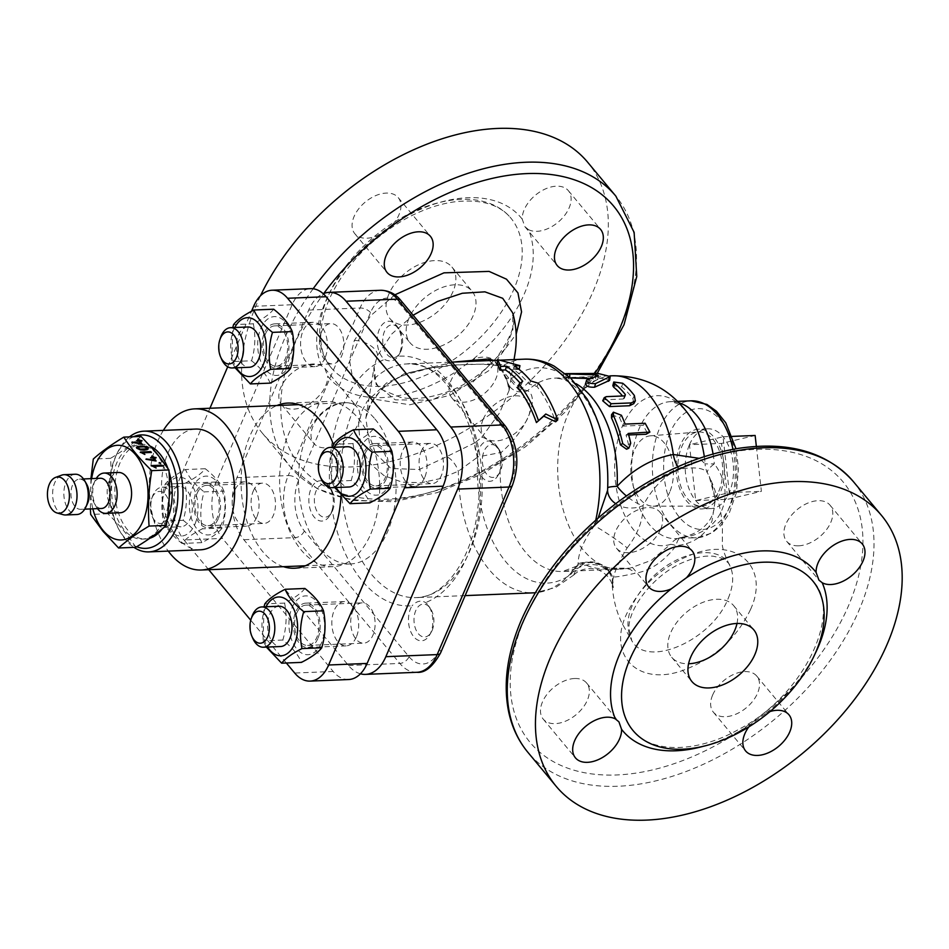 <?xml version="1.0" encoding="UTF-8"?>
<svg xmlns="http://www.w3.org/2000/svg" width="949" height="949" viewBox="0 0 949 949"><rect width="100%" height="100%" fill="white"/><g stroke="black" fill="none" stroke-linecap="round" stroke-linejoin="round"><path stroke-width="0.71" stroke-dasharray="4.75 3.56" d="M218.199 518.842A22.171 13.405 87.7 0 1 208.033 527.703A22.171 13.405 87.7 0 1 193.738 506.09A22.171 13.405 87.7 0 1 206.23 483.385A22.171 13.405 87.7 0 1 218.792 495.39A22.171 13.405 87.7 0 1 218.199 518.842M197.072 493.444A20.154 12.183 87.7 0 1 206.313 485.402A20.154 12.183 87.7 0 1 219.314 505.046A20.154 12.183 87.7 0 1 207.95 525.687A20.154 12.183 87.7 0 1 196.526 514.773A20.154 12.183 87.7 0 1 197.072 493.444M194.877 524.299A29.431 17.794 -92.3 0 0 181.567 477.43A29.431 17.794 -92.3 0 0 164.106 518.178A29.431 17.794 -92.3 0 0 194.877 524.299M170.12 494.536A20.154 12.183 -92.3 0 0 169.574 515.865A20.154 12.183 -92.3 0 0 180.998 526.778A20.154 12.183 -92.3 0 0 190.239 518.735A20.154 12.183 -92.3 0 0 190.785 497.406A20.154 12.183 -92.3 0 0 179.361 486.493A20.154 12.183 -92.3 0 0 170.12 494.536M223.893 491.084C220.785 483.504 214.581 476.054 205.292 468.735C201.603 473.48 194.818 478.343 184.948 483.338C187.451 495.532 186.87 507.845 183.193 520.289C192.481 527.62 198.685 535.07 201.793 542.638C211.663 537.644 218.448 532.78 222.137 528.035C225.815 515.592 226.396 503.267 223.893 491.084L204.118 491.879C200.441 504.322 199.859 516.647 202.362 528.842C192.493 533.836 185.707 538.7 182.018 543.445C172.73 536.126 166.526 528.676 163.418 521.096C160.915 508.901 161.496 496.588 165.173 484.144C168.875 479.399 175.648 474.524 185.518 469.53C188.626 477.11 194.83 484.559 204.118 491.879M221.829 523.196A29.431 17.794 87.7 0 1 191.057 517.086A29.431 17.794 87.7 0 1 208.519 476.339A29.431 17.794 87.7 0 1 221.829 523.196M222.137 528.035L202.362 528.842M201.793 542.638L182.018 543.445M183.193 520.289L163.418 521.096M205.292 468.735L185.518 469.53M184.948 483.338L165.173 484.144M173.05 519.423A20.154 12.183 -92.3 0 0 173.596 498.106A20.154 12.183 -92.3 0 0 162.172 487.193A20.154 12.183 -92.3 0 0 152.303 496.873A20.154 12.183 -92.3 0 0 153.18 518.629A20.154 12.183 -92.3 0 0 163.809 527.478A20.154 12.183 -92.3 0 0 173.05 519.423M317.832 638.594A22.171 13.405 87.7 0 1 307.654 647.443A22.171 13.405 87.7 0 1 293.36 625.83A22.171 13.405 87.7 0 1 305.863 603.125A22.171 13.405 87.7 0 1 318.425 615.142A22.171 13.405 87.7 0 1 317.832 638.594M296.693 613.184A20.154 12.183 87.7 0 1 305.946 605.142A20.154 12.183 87.7 0 1 318.935 624.798A20.154 12.183 87.7 0 1 307.571 645.427A20.154 12.183 87.7 0 1 296.159 634.513A20.154 12.183 87.7 0 1 296.693 613.184M266.028 606.767A29.431 17.794 -92.3 0 0 267.665 647.052M278.982 606.233A20.154 12.183 -92.3 0 0 269.741 614.288A20.154 12.183 -92.3 0 0 269.196 635.605A20.154 12.183 -92.3 0 0 280.619 646.518M321.45 642.947A29.431 17.794 87.7 0 1 290.679 636.826A29.431 17.794 87.7 0 1 308.14 596.079A29.431 17.794 87.7 0 1 321.45 642.947M304.926 588.475C301.224 593.22 294.451 598.084 284.581 603.089C287.084 615.272 286.491 627.597 282.826 640.041C292.114 647.36 298.306 654.81 301.414 662.39M266.384 647.099L263.051 640.848L264.024 606.85M282.826 640.041L263.051 640.848M284.581 603.089L264.807 603.884M251.924 616.613A20.154 12.183 -92.3 0 0 252.802 638.38M386.196 479.079A22.171 13.405 87.7 0 1 376.029 487.928A22.171 13.405 87.7 0 1 361.735 466.315A22.171 13.405 87.7 0 1 374.226 443.61A22.171 13.405 87.7 0 1 386.789 455.615A22.171 13.405 87.7 0 1 386.196 479.079M365.068 453.669A20.154 12.183 87.7 0 1 374.309 445.627A20.154 12.183 87.7 0 1 387.311 465.271A20.154 12.183 87.7 0 1 375.946 485.912A20.154 12.183 87.7 0 1 364.523 474.998A20.154 12.183 87.7 0 1 365.068 453.669M334.404 447.252A29.431 17.794 -92.3 0 0 336.041 487.537M347.358 446.718A20.154 12.183 -92.3 0 0 338.105 454.761A20.154 12.183 -92.3 0 0 337.571 476.09A20.154 12.183 -92.3 0 0 348.995 487.003M389.825 483.432A29.431 17.794 87.7 0 1 359.054 477.311A29.431 17.794 87.7 0 1 376.516 436.564A29.431 17.794 87.7 0 1 389.825 483.432M373.289 428.96C369.6 433.705 362.815 438.568 352.945 443.563C355.448 455.757 354.867 468.082 351.189 480.526C360.478 487.845 366.682 495.295 369.79 502.875M334.76 487.584L331.415 481.321L332.399 447.323M351.189 480.526L331.415 481.321M352.945 443.563L333.17 444.369M320.288 457.098A20.154 12.183 -92.3 0 0 321.177 478.854M332.53 510.657A16.441 9.941 -92.3 0 0 331.379 489.696A16.441 9.941 -92.3 0 0 330.643 488.533A16.441 9.941 -92.3 0 0 316.764 489.577A16.441 9.941 -92.3 0 0 317.69 512.567A16.441 9.941 -92.3 0 0 331.616 512.484A16.441 9.941 -92.3 0 0 332.53 510.657M332.209 509.827C334.273 501.475 333.431 493.966 329.694 487.323A20.154 12.183 -92.3 0 0 328.793 485.9A20.154 12.183 -92.3 0 0 311.77 487.181A20.154 12.183 -92.3 0 0 312.921 515.366A20.154 12.183 -92.3 0 0 329.979 515.26A20.154 12.183 -92.3 0 0 332.209 509.827A124.983 75.564 87.7 0 0 412.056 605.794A20.154 12.183 -92.3 0 0 412.186 634.537A20.154 12.183 -92.3 0 0 429.6 635.011A20.154 12.183 -92.3 0 0 428.414 605.64A20.154 12.183 -92.3 0 0 425.603 602.591C421.154 599.898 416.635 600.966 412.056 605.794M253.229 491.167A20.154 12.183 87.7 0 1 262.47 483.124A20.154 12.183 87.7 0 1 275.471 502.768A20.154 12.183 87.7 0 1 264.107 523.409A20.154 12.183 87.7 0 1 252.683 512.484A20.154 12.183 87.7 0 1 253.229 491.167M168.044 517.075A16.038 9.704 87.7 0 1 152.231 516.446A16.038 9.704 87.7 0 1 151.52 499.127A16.038 9.704 87.7 0 1 165.126 494.18A16.038 9.704 87.7 0 1 168.044 517.075M477.869 452.246C477.133 460.538 477.976 468.035 480.396 474.749A20.154 12.183 -92.3 0 0 497.976 475.485A20.154 12.183 -92.3 0 0 496.778 446.125A20.154 12.183 -92.3 0 0 477.869 452.246A124.983 75.564 87.7 0 0 398.022 356.266C394.772 361.047 390.264 362.115 384.487 359.469A20.154 12.183 87.7 0 1 379.019 330.133A20.154 12.183 87.7 0 1 397.156 326.385A20.154 12.183 87.7 0 1 398.355 355.745A20.154 12.183 87.7 0 1 398.022 356.266M432.163 630.397A16.441 9.941 -92.3 0 0 430.265 608.273A16.441 9.941 -92.3 0 0 416.919 608.404A16.441 9.941 -92.3 0 0 417.026 631.856A16.441 9.941 -92.3 0 0 431.237 632.236A16.441 9.941 -92.3 0 0 432.163 630.397M352.85 610.907A20.154 12.183 87.7 0 1 362.091 602.864A20.154 12.183 87.7 0 1 375.092 622.508A20.154 12.183 87.7 0 1 363.728 643.149A20.154 12.183 87.7 0 1 352.304 632.236A20.154 12.183 87.7 0 1 352.85 610.907M421.214 451.392A20.154 12.183 87.7 0 1 430.466 443.349A20.154 12.183 87.7 0 1 443.456 462.993A20.154 12.183 87.7 0 1 432.103 483.634A20.154 12.183 87.7 0 1 420.68 472.721A20.154 12.183 87.7 0 1 421.214 451.392M483.207 453.752A16.441 9.941 -92.3 0 0 486.837 474.346A16.441 9.941 -92.3 0 0 499.601 472.709A16.441 9.941 -92.3 0 0 500.526 470.882A16.441 9.941 -92.3 0 0 498.628 448.758A16.441 9.941 -92.3 0 0 483.207 453.752M286.337 662.995L250.738 620.219M208.709 569.697L183.987 539.981L222.493 538.415A40.321 24.377 87.7 0 1 216.17 481.997L292.138 304.748A40.321 24.377 87.7 0 1 310.631 288.65M216.17 481.997L177.665 483.563L209.943 408.248M227.724 366.777L251.509 311.272M177.665 483.563A40.321 24.377 -92.3 0 0 183.987 539.981M283.443 566.672A82.658 49.977 87.7 0 1 241.2 487.679A82.658 49.977 87.7 0 1 276.906 405.531M333.313 444.203A82.658 49.977 87.7 0 1 341.023 495.508M290.192 363.681A29.431 17.794 87.7 0 1 259.421 357.571A29.431 17.794 87.7 0 1 276.883 316.824A29.431 17.794 87.7 0 1 290.192 363.681M348.639 679.531A40.321 24.377 87.7 0 1 333.194 671.477L222.493 538.415M370.893 533.682A82.658 49.977 -92.3 0 0 373.111 446.255A82.658 49.977 -92.3 0 0 326.29 401.51A82.658 49.977 -92.3 0 0 279.706 486.113A82.658 49.977 -92.3 0 0 332.992 566.672A82.658 49.977 -92.3 0 0 370.893 533.682M325.08 357.761A22.171 13.405 87.7 0 1 314.902 366.622A22.171 13.405 87.7 0 1 300.608 345.009A22.171 13.405 87.7 0 1 313.111 322.304A22.171 13.405 87.7 0 1 325.673 334.309A22.171 13.405 87.7 0 1 325.08 357.761M286.574 359.327A22.171 13.405 87.7 0 1 276.396 368.176A22.171 13.405 87.7 0 1 262.102 346.563A22.171 13.405 87.7 0 1 274.605 323.87A22.171 13.405 87.7 0 1 287.167 335.875A22.171 13.405 87.7 0 1 286.574 359.327M256.704 517.288A22.171 13.405 87.7 0 1 246.538 526.137A22.171 13.405 87.7 0 1 232.244 504.524A22.171 13.405 87.7 0 1 244.735 481.819A22.171 13.405 87.7 0 1 257.298 493.824A22.171 13.405 87.7 0 1 256.704 517.288M356.338 637.028A22.171 13.405 87.7 0 1 346.16 645.878A22.171 13.405 87.7 0 1 331.865 624.264A22.171 13.405 87.7 0 1 344.368 601.571A22.171 13.405 87.7 0 1 356.931 613.576A22.171 13.405 87.7 0 1 356.338 637.028M424.701 477.513A22.171 13.405 87.7 0 1 414.535 486.363A22.171 13.405 87.7 0 1 400.241 464.749A22.171 13.405 87.7 0 1 412.732 442.044A22.171 13.405 87.7 0 1 425.294 454.061A22.171 13.405 87.7 0 1 424.701 477.513M91.638 478.616A47.379 28.648 -92.3 0 0 92.872 508.83M90.926 478.652L90.38 508.937M156.466 453.907A47.379 28.648 -92.3 0 0 138.317 444.44A47.379 28.648 -92.3 0 0 111.614 492.934A47.379 28.648 -92.3 0 0 142.16 539.115A47.379 28.648 -92.3 0 0 167.902 506.208A47.379 28.648 -92.3 0 0 156.466 453.907M135.79 547.288C128.649 536.019 119.349 524.844 107.901 513.765C110.926 495.2 111.804 476.718 110.535 458.331C122.86 450.941 133.038 443.634 141.057 436.421M167.843 468.26A47.379 28.648 87.7 0 1 169.052 471.878M167.048 520.36A47.379 28.648 87.7 0 1 162.125 528.949M149.871 538.225A47.379 28.648 87.7 0 1 145.446 538.985A47.379 28.648 87.7 0 1 114.9 492.804A47.379 28.648 87.7 0 1 141.603 444.31A47.379 28.648 87.7 0 1 150.654 446.327M110.535 458.331L93.299 459.031M107.901 513.765L90.665 514.465M120.191 512.768A20.154 12.183 87.7 0 1 108.779 501.855A20.154 12.183 87.7 0 1 109.313 480.526A20.154 12.183 87.7 0 1 118.566 472.483M153.797 466.517L162.564 466.006M155.6 468.071L152.113 466.35M159.871 463.646L159.052 463.076M155.861 461.167L146.727 459.636M146.656 459.802L145.921 459.245M154.64 460.218L153.109 458.13M153.038 458.296L151.425 458.201M151.354 458.367L150.511 457.798M152.338 457.442L151.686 456.422M154.165 458.248L155.921 458.023M142.516 452.97L151.294 452.459M144.331 454.524L140.843 452.803M147.914 447.94L147.297 449.601M147.225 449.767L144.129 450.123M144.058 450.277L140.333 449.885M140.262 450.051L136.751 448.225M137.368 446.564L136.68 448.391L136.431 447.145M146.941 448.403L144.058 447.015L141.235 446.896L138.791 447.228L137.807 448.343M141.769 444.239L132.635 442.709M132.563 442.863L131.828 442.317M140.547 443.278L139.029 441.202M138.957 441.356L137.344 441.261M137.273 441.427L136.431 440.87M138.246 440.514L137.593 439.482M140.072 441.309L141.828 441.083M133.489 436.73A56.762 34.318 -92.3 0 0 115.992 455.769A56.762 34.318 -92.3 0 0 118.993 529.625A56.762 34.318 -92.3 0 0 124.082 537.015A56.762 34.318 -92.3 0 0 136.703 546.731M129.467 436.884A60.416 36.525 -92.3 0 0 117.13 453.349A60.416 36.525 -92.3 0 0 120.321 531.95A60.416 36.525 -92.3 0 0 125.731 539.815A60.416 36.525 -92.3 0 0 133.951 547.359M200.524 549.803A60.416 36.525 87.7 0 1 161.579 490.918A60.416 36.525 87.7 0 1 195.624 429.067M374.914 418.924A80.641 48.755 87.7 0 1 387.536 531.76A80.641 48.755 87.7 0 1 350.549 563.943A80.641 48.755 87.7 0 1 298.567 485.354A80.641 48.755 87.7 0 1 344.012 402.803A80.641 48.755 87.7 0 1 374.914 418.924M163.358 430.372A80.641 48.755 -92.3 0 0 168.258 551.108M97.498 508.64A20.154 12.183 87.7 0 1 96.229 506.695A20.154 12.183 87.7 0 1 95.161 480.467A20.154 12.183 87.7 0 1 96.276 478.426M63.322 514.714A20.154 12.183 87.7 0 1 52.646 495.331A20.154 12.183 87.7 0 1 61.709 475.152M75.244 474.239A20.154 12.183 -92.3 0 0 63.88 494.88A20.154 12.183 -92.3 0 0 76.881 514.524M87.403 503.777A15.125 9.146 87.7 0 1 80.689 509.328A15.125 9.146 87.7 0 1 70.938 494.595A15.125 9.146 87.7 0 1 79.455 479.115A15.125 9.146 87.7 0 1 85.244 482.139A15.125 9.146 87.7 0 1 86.608 484.109M101.543 508.474A15.125 9.146 87.7 0 1 94.39 503.492A15.125 9.146 87.7 0 1 93.595 483.824A15.125 9.146 87.7 0 1 100.309 478.26M400.905 351.13A16.441 9.941 -92.3 0 0 399.007 329.018A16.441 9.941 -92.3 0 0 384.215 332.067A16.441 9.941 -92.3 0 0 388.675 356.017A16.441 9.941 -92.3 0 0 399.98 352.969A16.441 9.941 -92.3 0 0 400.905 351.13M321.592 331.652A20.154 12.183 -92.3 0 0 321.059 352.969A20.154 12.183 -92.3 0 0 332.47 363.882A20.154 12.183 -92.3 0 0 343.835 343.253A20.154 12.183 -92.3 0 0 330.845 323.597A20.154 12.183 -92.3 0 0 321.592 331.652M265.435 333.929A20.154 12.183 87.7 0 1 274.688 325.887A20.154 12.183 87.7 0 1 287.677 345.531A20.154 12.183 87.7 0 1 276.325 366.172A20.154 12.183 87.7 0 1 264.901 355.246A20.154 12.183 87.7 0 1 265.435 333.929M220.666 337.346A20.154 12.183 -92.3 0 0 221.556 359.113M247.736 326.978A20.154 12.183 -92.3 0 0 238.484 335.021A20.154 12.183 -92.3 0 0 237.95 356.349A20.154 12.183 -92.3 0 0 249.362 367.263M273.668 309.208C269.979 313.953 263.193 318.828 253.324 323.823L233.549 324.629M253.324 323.823C255.827 336.017 255.245 348.33 251.568 360.774L231.793 361.581L232.766 327.583M251.568 360.774C260.856 368.105 267.049 375.555 270.157 383.123M235.127 367.832L231.793 361.581M234.771 327.5A29.431 17.794 -92.3 0 0 236.408 367.785M360.442 673.802A44.354 26.809 87.7 0 1 348.508 665.522L243.846 539.72A44.354 26.809 87.7 0 1 236.906 477.655L308.722 310.074A44.354 26.809 87.7 0 1 323.206 293.704M612.33 375.78A96.762 58.506 -92.3 0 0 557.798 474.832A96.762 58.506 -92.3 0 0 620.183 569.151L562.638 571.476L576.138 566.363A24.188 17.912 -125.6 0 1 583.92 563.789A24.188 22.966 142.3 0 1 609.353 571.227A24.188 24.188 0 0 0 576.138 566.363A24.188 17.912 -125.6 0 0 570.646 574.56A107.759 65.149 87.7 0 1 504.239 559.827A107.759 65.149 87.7 0 1 477.881 456.932L458.331 471.238L440.206 478.604L421.392 482.685L402.174 482.187L384.001 475.615L369.469 462.982L360.584 446.303L358.473 424.618L362.281 410.229L367.239 401.225L386.599 382.969L407.951 373.194L430.217 367.797L452.388 365.045L488.51 363.989L503.789 365.199C507.371 366.539 509.91 371.059 511.404 378.734C517.051 386.029 522.472 390.015 527.644 390.703C540.325 397.761 526.066 431.071 501.191 452.412L477.881 456.932A16.133 5.789 65.3 0 1 475.034 442.709L481.772 437.24A16.133 4.674 42.7 0 1 501.191 452.412A96.762 58.506 -92.3 0 0 562.638 571.476A96.762 58.506 -92.3 0 0 583.92 563.789C590.563 568.487 604.027 570.135 624.335 568.736A24.188 15.457 87.9 0 1 625.45 568.629A24.188 15.457 87.9 0 1 625.474 568.617A24.188 15.457 87.9 0 1 635.059 573.267C621.915 576.28 614.394 577.455 612.485 576.802C613.588 589.068 613.564 590.907 612.413 582.33C613.576 573.576 618.487 562.128 627.147 547.964A24.188 1.59 33.4 0 0 594.43 525.675C583.576 540.598 578.143 553.267 578.131 563.694L573.765 575.011L570.646 574.56A24.188 21.329 -13.2 0 1 593.006 564.584A24.188 21.329 -13.2 0 1 612.485 576.802A24.188 22.966 142.3 0 0 609.365 571.251A24.188 22.966 142.3 0 1 609.365 571.251L605.45 568.178L630.041 568.178L651.405 560.313L670.552 544.346A75.054 45.374 87.7 0 1 615.972 449.482A75.054 45.374 87.7 0 1 690.065 416.492C688.962 414.499 683.612 407.133 676.945 403.384L670.433 401.664A68.542 41.436 -92.3 0 0 638.985 429.019A68.542 41.436 -92.3 0 0 637.159 501.523A68.542 41.436 -92.3 0 0 675.985 538.641A68.542 41.436 -92.3 0 0 682.782 537.419C721.228 532.875 737.61 494.654 714.324 463.824A24.188 5.872 -27.9 0 0 707.385 472.732L709.211 476.445L715.368 499.554L711.964 521.179C705.083 535.639 693.126 543.824 676.103 545.722A24.188 7.438 -139.1 0 0 670.552 544.346A24.188 19.004 72.2 0 1 678.772 538.13L696.613 537.798A68.542 41.436 87.7 0 1 657.787 500.681A68.542 41.436 87.7 0 1 659.626 428.189A68.542 41.436 87.7 0 1 691.062 400.834M628.653 434.962L626.032 435.069A96.762 58.506 87.7 0 1 628.452 444.488L626.554 449.221M611.524 414.725L619.531 417.631A96.762 58.506 87.7 0 1 623.054 426.089L643.102 425.271L647.764 433.669M602.722 400.786L604.821 399.754L623.279 399.007L623.896 397.678A96.762 58.506 -92.3 0 0 622.52 395.982M624.75 395.899L623.279 399.007L624.703 395.899M612.817 385.721L621.702 386.86A96.762 58.506 87.7 0 1 632.9 398.616L633.778 403.657M585.331 384.357L598.048 379.446L598.499 375.519M598.297 375.674L597.834 379.588L590.302 378.532M570.527 377.999L569.697 377.999C562.674 377.88 562.033 377.738 567.763 377.583L597.751 377.405L609.638 380.347M565.533 373.645L563.576 373.74L563.682 377.773L567.763 377.583L567.621 373.562M627.147 547.964C638.013 533.872 643.303 519.755 642.995 505.603A24.188 8.6 40.3 0 1 626.399 495.947M615.747 503.694A24.188 18.826 -3.3 0 0 642.995 505.603C653.268 486.766 665.51 474.595 679.698 469.114A24.188 14.745 84.5 0 1 677.918 466.73M607.716 487.786A24.188 2.764 2.7 0 0 607.562 488.071A24.188 24.188 0 0 0 607.574 490.586A24.188 18.826 -3.3 0 1 607.574 490.538A24.188 18.826 -3.3 0 1 607.633 488.284L607.585 490.538M598.107 518.059L594.43 525.675A116.929 70.689 -92.3 0 0 595.758 520.135M573.765 575.011C579.068 569.922 585.913 567.882 594.299 568.878C597.502 569.032 601.607 571.144 606.613 575.224C613.208 582.816 612.295 586.79 612.271 585.557L612.413 582.33A24.188 19.585 -174.4 0 0 578.131 563.694A116.929 70.689 -92.3 0 1 535.272 592.745M327.891 296.598A116.929 73.085 140.2 0 0 331.071 367.595A116.929 73.085 140.2 0 0 467.691 349.007A116.929 73.085 140.2 0 0 510.835 218.045A116.929 73.085 140.2 0 0 417.252 210.002A116.929 73.085 140.2 0 0 327.891 296.598M388.865 294.119A40.321 25.208 140.2 0 0 389.956 318.603A40.321 25.208 140.2 0 0 437.062 312.197A40.321 25.208 140.2 0 0 451.938 267.037A40.321 25.208 140.2 0 0 419.672 264.261A40.321 25.208 140.2 0 0 388.865 294.119M575.996 383.681A96.762 58.506 -92.3 0 0 554.785 378.117C565.628 378.829 567.549 381.439 573.576 385.591C582.223 392.471 589.898 403.788 596.577 419.541C604.869 440.3 608.534 463.148 607.562 488.071A24.188 2.764 2.7 0 0 607.633 488.284A107.759 65.149 87.7 0 0 578.048 387.619A107.759 65.149 87.7 0 0 511.404 378.734A16.133 6.619 159.9 0 1 504.477 375.958A16.133 6.619 159.9 0 1 504.382 374.262L493.777 360.418M481.772 437.24L499.589 412.898L509.103 390.395L506.742 378.983A16.133 14.887 -33.1 0 0 508.854 385.33A16.133 14.887 -33.1 0 0 508.984 385.531A16.133 14.887 -33.1 0 0 527.644 390.703A96.762 58.506 -92.3 0 1 554.785 378.117L609.958 375.875M506.742 378.983L504.382 374.262M524.394 359.173A116.929 70.689 -92.3 0 0 503.789 365.199A16.133 13.666 99.8 0 1 497.537 365.816A16.133 13.666 99.8 0 1 489.518 360.584M475.034 442.709L446.647 456.647A16.133 8.707 61.1 0 1 458.331 471.238A116.929 70.689 -92.3 0 0 533.872 592.828M453.847 362.032L403.989 373.882L382.91 387.121L369.327 405.958M369.327 405.97L365.828 418.094L370.074 448.118L390.929 468.45L419.197 469.541L446.671 456.659M748.844 726.863A28.221 17.64 -39.8 0 1 751.122 724.051L766.436 712.865A28.221 17.64 -39.8 0 1 770.007 711.548M660.634 529.245A28.221 17.64 140.2 0 0 659.863 512.104A28.221 17.64 140.2 0 0 626.886 516.588A28.221 17.64 140.2 0 0 616.47 548.202A28.221 17.64 140.2 0 0 639.021 550.159A28.221 17.64 140.2 0 0 660.634 529.245M574.584 678.511A28.221 17.64 140.2 0 0 547.004 694.348A28.221 17.64 140.2 0 0 543.219 719.117A28.221 17.64 140.2 0 0 571.144 718.274A28.221 17.64 140.2 0 0 589.353 690.599A28.221 17.64 140.2 0 0 586.612 683.019A28.221 17.64 140.2 0 0 574.584 678.511M712.628 695.071A28.221 17.64 140.2 0 0 713.399 712.213A28.221 17.64 140.2 0 0 746.377 707.717A28.221 17.64 140.2 0 0 756.78 676.115A28.221 17.64 140.2 0 0 734.229 674.158A28.221 17.64 140.2 0 0 712.628 695.071M798.678 545.805A28.221 17.64 140.2 0 0 826.259 529.969A28.221 17.64 140.2 0 0 830.043 505.2A28.221 17.64 140.2 0 0 802.119 506.042A28.221 17.64 140.2 0 0 783.898 533.706A28.221 17.64 140.2 0 0 786.65 541.298A28.221 17.64 140.2 0 0 798.678 545.805M737.005 623.469A40.321 25.208 140.2 0 0 733.731 605.723A40.321 25.208 140.2 0 0 701.453 602.959A40.321 25.208 140.2 0 0 670.646 632.817A40.321 25.208 140.2 0 0 671.738 657.301A40.321 25.208 140.2 0 0 688.583 663.754M260.441 295.839A211.674 132.314 140.2 0 0 256.515 304.499A211.674 132.314 140.2 0 0 262.256 433.041A211.674 132.314 140.2 0 0 509.601 399.375A211.674 132.314 140.2 0 0 587.692 162.279M457.252 370.845A28.221 17.64 140.2 0 0 451.736 397.714A28.221 17.64 140.2 0 0 484.714 393.218A28.221 17.64 140.2 0 0 495.129 361.616A28.221 17.64 140.2 0 0 472.578 359.659L457.252 370.845A124.983 78.126 -39.8 0 1 327.702 376.101L324.855 368.39L321.592 365.78A28.221 17.64 140.2 0 0 289.421 375.294A28.221 17.64 140.2 0 0 281.568 404.618A28.221 17.64 140.2 0 0 309.481 403.776A28.221 17.64 140.2 0 0 327.702 376.101M528.344 229.539A28.221 17.64 140.2 0 0 560.515 220.026A28.221 17.64 140.2 0 0 568.38 190.702A28.221 17.64 140.2 0 0 540.467 191.544A28.221 17.64 140.2 0 0 522.247 219.207L524.88 226.669L528.344 229.539A124.983 78.126 -39.8 0 1 472.578 359.659M392.684 224.474A28.221 17.64 140.2 0 0 398.212 197.606A28.221 17.64 140.2 0 0 365.235 202.09A28.221 17.64 140.2 0 0 354.819 233.703A28.221 17.64 140.2 0 0 377.37 235.66L392.684 224.474A124.983 78.126 -39.8 0 1 522.247 219.207M345.128 402.72A28.221 17.64 -39.8 0 1 357.156 407.228A28.221 17.64 -39.8 0 1 359.908 414.808A28.221 17.64 -39.8 0 1 341.687 442.483A28.221 17.64 -39.8 0 1 313.763 443.325A28.221 17.64 -39.8 0 1 317.547 418.556A28.221 17.64 -39.8 0 1 345.128 402.72M483.171 419.28A28.221 17.64 -39.8 0 1 504.785 398.366A28.221 17.64 -39.8 0 1 527.336 400.324A28.221 17.64 -39.8 0 1 516.92 431.925A28.221 17.64 -39.8 0 1 483.943 436.421A28.221 17.64 -39.8 0 1 483.171 419.28M408.983 318.318A40.321 25.208 140.2 0 0 410.087 342.803A40.321 25.208 140.2 0 0 457.193 336.385A40.321 25.208 140.2 0 0 472.068 291.224A40.321 25.208 140.2 0 0 439.802 288.449A40.321 25.208 140.2 0 0 408.983 318.318M728.203 598.38C733.672 585.189 734.135 574.145 729.615 565.236L729.567 565.153C719.757 544.631 680.753 550.183 653.825 575.913C629.97 600.136 622.627 621.714 631.785 640.634L631.82 640.694C646.957 668.855 712.177 640.267 728.203 598.38M374.108 366.753C373.087 378.177 375.923 385.911 382.613 389.98L400.276 397.287C413.254 399.932 428.545 398.283 446.137 392.352C465.556 385.472 482.567 373.657 497.181 356.931C511.535 336.575 516.695 321.877 512.638 312.814L512.934 329.659L505.509 348.544L472.555 382.376L431.119 400.193L395.258 399.849L376.148 384.464L374.108 366.753L377.441 355.626L391.854 333.906L413.147 315.234M729.567 565.153C724.004 553.753 721.596 545.936 722.343 541.725L722.438 526.541C721.157 509.055 716.756 492.353 709.211 476.445C717.23 496.754 716.554 512.424 707.183 523.445C701.311 530.479 692.711 535.141 681.382 537.442A24.188 24.188 0 0 0 678.772 538.13A24.188 19.004 72.2 0 1 682.782 537.419A24.188 9.644 -101.4 0 0 681.382 537.442A24.188 9.644 -101.4 0 0 676.103 545.722C663.731 561.772 650.053 570.954 635.059 573.267M630.1 568.166L620.183 569.151A96.762 58.506 -92.3 0 0 624.335 568.736L630.041 568.178M704.3 456.623A75.054 45.374 87.7 0 1 705.095 463.753L699.14 458.343M713.079 453.966A68.542 41.436 -92.3 0 1 714.324 463.824A24.188 1.305 175.3 0 1 705.095 463.753A24.188 22.634 -32.1 0 0 707.385 472.732C703.968 467.904 694.739 466.706 679.698 469.114M704.68 508.545A39.917 24.128 -92.3 0 0 723.897 478.972A39.917 24.128 -92.3 0 0 713.933 437.145A39.917 24.128 -92.3 0 0 698.642 429.173A39.917 24.128 -92.3 0 0 676.151 470.028A39.917 24.128 -92.3 0 0 701.88 508.937A39.917 24.128 -92.3 0 0 704.68 508.545M517.703 387.204L521.309 384.475A116.929 70.689 -92.3 0 0 520.23 383.206M497.276 363.55L519.139 369.398M519.103 369.398L513.528 369.624A116.929 70.689 87.7 0 1 529.328 384.155L536.956 386.433A116.929 70.689 87.7 0 1 555.675 421.783M563.576 373.74L565.818 373.87M623.054 426.089L625.118 424.084M626.032 435.069L628.226 433.444M521.309 384.475L522.697 381.261M513.528 369.624L514.358 365.899M529.328 384.155L530.716 380.929M536.956 386.433L538.403 383.289M756.353 446.386L761.383 491.333L727.788 499.281L721.537 443.432L755.131 435.472M689.449 444.737A39.917 24.128 87.7 0 1 707.752 428.806A39.917 24.128 87.7 0 1 723.043 436.777A39.917 24.128 87.7 0 1 729.295 492.638A39.917 24.128 87.7 0 1 710.991 508.569A39.917 24.128 87.7 0 1 695.7 500.586A39.917 24.128 87.7 0 1 689.449 444.737L723.043 436.777L729.295 492.638L695.7 500.586L689.449 444.737L721.537 443.432M695.7 500.586L727.788 499.281M723.043 436.777L732.343 436.398M729.295 492.638L761.383 491.333M718.784 491.321A37.106 22.432 -92.3 0 0 719.639 451.677A37.106 22.432 -92.3 0 0 698.215 432.009A37.106 22.432 -92.3 0 0 677.835 469.969A37.106 22.432 -92.3 0 0 701.228 506.137A37.106 22.432 -92.3 0 0 718.784 491.321M669.709 492.14A35.22 21.293 87.7 0 1 653.042 506.208A35.22 21.293 87.7 0 1 630.848 471.867A35.22 21.293 87.7 0 1 650.195 435.852A35.22 21.293 87.7 0 1 670.516 454.512A35.22 21.293 87.7 0 1 669.709 492.14M392.234 367.061A116.929 70.689 -92.3 0 0 340.667 476.018A116.929 70.689 -92.3 0 0 416.208 597.597A116.929 70.689 -92.3 0 0 469.826 550.93A116.929 70.689 -92.3 0 0 472.958 427.252A116.929 70.689 -92.3 0 0 406.718 363.942A116.929 70.689 -92.3 0 0 392.234 367.061M329.694 487.323A124.983 75.564 87.7 0 1 384.487 359.469M480.396 474.749A124.983 75.564 87.7 0 1 425.603 602.591M511.404 481.914A36.287 21.934 -92.3 0 0 505.722 431.131L401.059 305.341A36.287 21.934 -92.3 0 0 370.513 312.565L298.686 480.147A36.287 21.934 -92.3 0 0 304.368 530.93L409.031 656.732A36.287 21.934 -92.3 0 0 439.577 649.496L511.404 481.914A8.066 3.986 23.2 0 1 512.401 485.354M253.632 306.313L292.138 304.748M333.194 671.477L294.688 673.031M236.906 477.655L288.247 475.568L360.062 307.986A44.354 26.809 87.7 0 1 380.407 290.287M370.513 312.565A8.066 3.986 23.2 0 0 360.062 307.986L308.722 310.074M416.848 672.295A44.354 26.809 87.7 0 1 399.849 663.434L295.186 537.632A44.354 26.809 87.7 0 1 288.247 475.568A8.066 3.986 23.2 0 1 298.686 480.147M304.368 530.93A8.066 5.042 -39.8 0 1 295.186 537.632L243.846 539.72M766.436 712.865A124.983 78.126 140.2 0 0 815.203 653.541M703.933 746.116A124.983 78.126 140.2 0 0 751.122 724.051M853.376 481.618A211.674 132.314 -39.8 0 1 775.286 718.713A211.674 132.314 -39.8 0 1 527.941 752.379M524.583 618.736A203.608 127.273 140.2 0 0 707.242 749.817A203.608 127.273 140.2 0 0 828.062 467.928A203.608 127.273 140.2 0 0 524.583 618.736M321.592 365.78A124.983 78.126 -39.8 0 1 325.495 301.699A124.983 78.126 -39.8 0 1 377.37 235.66M313.134 288.769A211.674 132.314 140.2 0 0 284.688 338.366A211.674 132.314 140.2 0 0 290.43 466.908A211.674 132.314 140.2 0 0 537.775 433.242A211.674 132.314 140.2 0 0 615.865 196.146M594.821 373.337A203.608 127.273 -39.8 0 1 366.302 498.522A203.608 127.273 -39.8 0 1 295.127 342.945A203.608 127.273 -39.8 0 1 323.775 293.478M750.493 609.566C736.471 638.689 713.695 659.069 682.177 670.682C637.977 686.281 607.336 655.451 626.328 614.608C640.373 585.486 663.149 565.118 694.668 553.492C738.891 537.858 769.52 568.712 750.493 609.566M394.855 294.831L370.739 315.637L354.297 340.537L349.54 360.359L352.482 377.441L361.699 390.525L375.59 399.363L409.754 404.784L450.004 395.33L489.293 370.324L516.173 334.143M377.441 355.626A16.133 7.96 23.2 0 0 370.24 345.436A16.133 7.96 23.2 0 0 354.297 340.537M679.116 402.827A68.542 41.436 -92.3 0 0 670.433 401.664L677.693 401.368M670.065 432.768A60.475 36.56 -92.3 0 0 697.408 529.067A60.475 36.56 -92.3 0 0 733.292 445.33A60.475 36.56 -92.3 0 0 670.065 432.768M732.972 449.304A68.542 41.436 87.7 0 1 696.613 537.798L711.964 533.03L720.908 525.568L729.01 513.884L736.483 492.448L738.452 468.035L735.997 448.77M348.508 665.522L399.849 663.434A8.066 5.042 -39.8 0 0 409.031 656.732M439.577 649.496A8.066 3.986 -156.8 0 1 440.573 652.936M401.059 305.341A8.066 5.042 140.2 0 0 400.834 300.442M505.722 431.131A8.066 5.042 140.2 0 0 505.497 426.243M585.865 383.847L586.624 380.075M595.664 378.817L595.889 376.468M569.697 377.999L569.708 377.239M597.751 377.405L597.941 373.408M604.821 399.754L606.292 396.646M621.702 386.86L622.698 383.254M632.9 398.616L634.371 395.508M619.531 417.631L621.441 415.271M643.102 425.271L645.166 423.266M628.452 444.488L630.729 443.242M163.809 527.478L180.998 526.778M162.172 487.193L179.361 486.493M330.643 488.533L328.793 485.9M331.616 512.484L329.979 515.26M207.95 525.687L264.107 523.409M206.313 485.402L262.47 483.124M152.231 516.446L153.18 518.629M151.52 499.127L152.303 496.873M465.14 595.616L416.208 597.597C443.859 598.012 472.934 559.388 477.952 507.003C487.916 434.381 445.686 358.271 406.718 363.942L452.139 362.103M430.265 608.273L428.414 605.64M431.237 632.236L429.6 635.011M307.571 645.427L363.728 643.149M305.946 605.142L362.091 602.864M375.946 485.912L432.103 483.634M374.309 445.627L430.466 443.349M498.628 448.758L496.778 446.125M499.601 472.709L497.976 475.485M326.29 401.51L287.784 403.076M332.992 566.672L294.487 568.237M313.111 322.304L274.605 323.87M314.902 366.622L276.396 368.176M244.735 481.819L206.23 483.385M246.538 526.137L208.033 527.703M344.368 601.571L305.863 603.125M346.16 645.878L307.654 647.443M412.732 442.044L374.226 443.61M414.535 486.363L376.029 487.928M141.603 444.31L138.317 444.44M145.446 538.985L142.16 539.115M118.993 529.625L120.321 531.95M115.992 455.769L117.13 453.349M344.012 402.803L298.816 404.642M350.549 563.943L305.364 565.782M80.689 509.328L84.722 509.162M79.455 479.115L83.5 478.948M94.39 503.492L96.229 506.695M93.595 483.824L95.161 480.467M399.007 329.018L397.156 326.385M399.98 352.969L398.355 355.745M276.325 366.172L332.47 363.882M274.688 325.887L330.845 323.597M573.754 575.023L555.817 587.407L535.26 592.745M365.863 417.845L371.367 402.246C381.047 387.714 393.621 378.188 409.09 373.657L428.485 368.556C459.126 363.93 482.139 363.016 497.537 365.804L497.24 365.733C498.652 365.579 501.072 368.983 504.477 375.958L508.996 385.519M508.854 385.318L509.103 390.395M616.47 548.202L648.677 586.909M659.863 512.104L692.07 550.811M543.219 719.117L575.426 757.824M586.612 683.019L618.926 721.845M713.399 712.213L745.594 750.92M756.78 676.115L788.987 714.822M786.65 541.298L818.951 580.136M830.043 505.2L862.238 543.907M632.971 730.481C649.804 752.676 695.475 754.075 738.927 729.295C805.428 694.929 843.127 610.776 812.747 580.918M671.738 657.301L691.868 681.489M733.731 605.723L753.85 629.922M354.819 233.703L387.026 272.41M398.212 197.606L430.407 236.313M281.568 404.618L313.763 443.325M324.855 368.39L357.156 407.228M451.736 397.714L483.943 436.421M495.129 361.616L527.336 400.324M524.88 226.669L557.193 265.506M568.38 190.702L600.587 229.409M331.071 367.595C318.093 351.652 317.369 329.137 328.888 300.038C344.012 266.799 369.339 239.872 404.879 219.219C422.091 209.753 438.865 203.916 455.2 201.746C480.858 198.982 499.411 204.415 510.835 218.045M262.256 433.041L290.43 466.908L317.286 488.723L352.293 500.467L393.1 501.701L437.323 492.602L482.448 473.812L525.817 446.516L564.845 412.364L597.218 373.384M389.956 318.603L410.087 342.803M451.938 267.037L472.068 291.224M729.615 565.236C729.639 563.67 726.839 561.262 721.204 558.024L713.34 556.233C705.143 555.402 695.463 557.288 684.324 561.903C655.059 573.338 628.321 607.751 628.938 628.321L631.785 640.634M365.816 418.094L374.108 366.8M509.091 390.502L514.05 359.588M612.271 585.521C613.196 599.436 616.518 612.164 622.236 623.707L631.809 640.694M500.384 360.146L497.62 360.252M624.122 398.58L625.581 395.484M707.752 428.806L698.642 429.173M710.991 508.569L701.88 508.937M653.042 506.208L701.228 506.137M650.195 435.852L698.215 432.009"/><path stroke-width="1.42" d="M267.665 647.052A29.431 17.794 -92.3 0 0 294.498 644.039A29.431 17.794 -92.3 0 0 290.513 603.635A29.431 17.794 -92.3 0 0 266.028 606.767M251.853 636.186L252.802 638.38A20.154 12.183 -92.3 0 0 263.431 647.218L280.619 646.518A20.154 12.183 -92.3 0 0 289.872 638.475A20.154 12.183 -92.3 0 0 290.406 617.158A20.154 12.183 -92.3 0 0 278.982 606.233L261.794 606.933A20.154 12.183 -92.3 0 0 251.924 616.613L251.153 618.867A16.038 9.704 87.7 0 1 264.759 613.92A16.038 9.704 87.7 0 1 267.665 636.826A16.038 9.704 87.7 0 1 251.853 636.186A16.038 9.704 87.7 0 1 251.153 618.867M281.639 663.185L301.414 662.39C311.284 657.396 318.069 652.521 321.758 647.776C325.436 635.332 326.017 623.019 323.514 610.824C320.406 603.244 314.214 595.806 304.926 588.475L285.151 589.282C288.259 596.85 294.451 604.299 303.739 611.631C300.062 624.074 299.481 636.388 301.984 648.582C292.114 653.576 285.329 658.452 281.639 663.185L266.384 647.099M264.024 606.85L264.807 603.884C268.496 599.139 275.281 594.276 285.151 589.282M321.758 647.776L301.984 648.582M323.514 610.824L303.739 611.631M263.431 647.218A20.154 12.183 -92.3 0 0 272.671 639.175A20.154 12.183 -92.3 0 0 273.217 617.846A20.154 12.183 -92.3 0 0 261.794 606.933M336.041 487.537A29.431 17.794 -92.3 0 0 362.862 484.524A29.431 17.794 -92.3 0 0 358.876 444.12A29.431 17.794 -92.3 0 0 334.404 447.252M320.228 476.671L321.177 478.854A20.154 12.183 -92.3 0 0 331.794 487.703L348.995 487.003A20.154 12.183 -92.3 0 0 358.236 478.96A20.154 12.183 -92.3 0 0 358.781 457.632A20.154 12.183 -92.3 0 0 347.358 446.718L330.169 447.418A20.154 12.183 -92.3 0 0 320.288 457.098L319.516 459.352A16.038 9.704 87.7 0 1 333.123 454.405A16.038 9.704 87.7 0 1 336.029 477.311A16.038 9.704 87.7 0 1 320.228 476.671A16.038 9.704 87.7 0 1 319.516 459.352M350.015 503.67L369.79 502.875C379.659 497.881 386.433 493.006 390.134 488.261C393.799 475.817 394.393 463.503 391.89 451.309C388.782 443.729 382.577 436.279 373.289 428.96L353.514 429.767C356.622 437.335 362.826 444.784 372.115 452.104C368.437 464.547 367.856 476.873 370.359 489.067C360.49 494.061 353.704 498.925 350.015 503.67L334.76 487.584M332.399 447.323L333.17 444.369C336.859 439.624 343.645 434.761 353.514 429.767M390.134 488.261L370.359 489.067M391.89 451.309L372.115 452.104M331.794 487.703A20.154 12.183 -92.3 0 0 341.047 479.66A20.154 12.183 -92.3 0 0 341.581 458.331A20.154 12.183 -92.3 0 0 330.169 447.418M326.088 296.717L287.583 298.271A40.321 24.377 -92.3 0 0 272.126 290.216L310.631 288.65A40.321 24.377 87.7 0 1 326.088 296.717L436.789 429.767A40.321 24.377 87.7 0 1 443.1 486.185L367.133 663.434A40.321 24.377 87.7 0 1 348.639 679.531L310.133 681.097A40.321 24.377 -92.3 0 1 294.688 673.031L286.337 662.995M250.738 620.219L208.709 569.697M310.133 681.097A40.321 24.377 -92.3 0 0 328.627 665L367.133 663.434M443.1 486.185L404.594 487.75L328.627 665M404.594 487.75A40.321 24.377 -92.3 0 0 398.283 431.332L436.789 429.767M287.583 298.271L398.283 431.332M272.126 290.216A40.321 24.377 -92.3 0 0 253.632 306.313L251.509 311.272M209.943 408.248L227.724 366.777M341.023 495.508A82.658 49.977 87.7 0 1 332.387 535.248A82.658 49.977 87.7 0 1 294.487 568.237A82.658 49.977 87.7 0 1 283.443 566.672M276.906 405.531A82.658 49.977 87.7 0 1 287.784 403.076A82.658 49.977 87.7 0 1 333.313 444.203M92.872 508.83A47.379 28.648 -92.3 0 0 103.144 530.491A47.379 28.648 -92.3 0 0 144.722 516.541A47.379 28.648 -92.3 0 0 129.811 449.292A47.379 28.648 -92.3 0 0 91.638 478.616M118.554 547.988C126.585 540.764 136.751 533.468 149.076 526.078C147.807 507.679 148.685 489.209 151.71 470.645C140.262 459.553 130.962 448.379 123.821 437.121L141.057 436.421L156.597 453.112L168.946 469.945C170.215 488.332 169.337 506.813 166.312 525.378C158.293 532.591 148.115 539.898 135.79 547.288L118.554 547.988L103.014 531.286L90.665 514.465L90.38 508.937M123.821 437.121C111.496 444.512 101.318 451.807 93.299 459.031L90.926 478.652M150.654 446.327A47.379 28.648 87.7 0 1 159.752 453.776A47.379 28.648 87.7 0 1 167.843 468.26M169.052 471.878A47.379 28.648 87.7 0 1 167.048 520.36M162.125 528.949A47.379 28.648 87.7 0 1 149.871 538.225M168.946 469.945L151.71 470.645M160.476 463.456L159.23 462.637L160.654 463.017L160.405 463.622M159.052 463.076L159.776 462.614M151.294 452.459L142.587 452.803L144.889 454.464L140.476 452.021L150.583 451.605L151.223 452.614M142.587 452.803L144.889 454.464M140.274 452.471L150.583 451.605M140.144 441.155L142.006 444.073L131.828 442.317L140.618 443.112L139.029 441.202L136.431 440.87L138.317 440.348L137.795 439.031L139.444 440.3L142.042 440.633L140.144 441.155L142.006 444.073M136.431 440.87L138.317 440.348M137.593 439.482L138.72 439.434M138.649 439.601L141.828 441.083M136.407 447.228L140.535 446.042L144.319 446.279L147.973 447.774L147.297 449.601L144.129 450.123L140.333 449.885L136.751 448.225L137.439 446.398L144.378 446.113L147.973 447.774L148.293 448.865M136.751 448.225L136.431 447.145M154.236 458.082L156.099 461.012L145.921 459.245L154.711 460.051L153.109 458.13L150.511 457.798L152.409 457.288L151.887 455.959L153.536 457.24L156.134 457.572L154.236 458.082L156.099 461.012M150.511 457.798L152.409 457.288M151.686 456.422L152.813 456.374M152.742 456.528L155.921 458.023M162.564 466.006L153.857 466.35L156.158 468.011L151.745 465.568L161.864 465.152L162.493 466.161M153.857 466.35L156.158 468.011M151.543 466.018L161.864 465.152M166.312 525.378L149.076 526.078M96.276 478.426A20.154 12.183 87.7 0 1 104.117 473.065L118.566 472.483A20.154 12.183 87.7 0 1 126.288 476.517A20.154 12.183 87.7 0 1 131.152 498.771A20.154 12.183 87.7 0 1 120.191 512.768L105.754 513.35A20.154 12.183 87.7 0 1 97.498 508.64M161.793 465.318L162.706 465.722M159.705 462.78L160.595 463.171M146.288 458.972L154.711 460.051M150.523 451.771L151.437 452.175M147.914 447.94L148.258 448.948M137.712 447.762L140.535 449.304L143.346 449.435L145.79 449.102L146.787 447.975M145.79 449.102L146.941 448.403M146.858 447.821L144.118 446.849L138.862 447.062L137.866 448.189L140.606 449.15L145.861 448.936M132.208 442.044L140.618 443.112M136.703 546.731A56.762 34.318 -92.3 0 0 177.854 491.309A56.762 34.318 -92.3 0 0 133.489 436.73M133.951 547.359A60.416 36.525 -92.3 0 0 148.874 551.891A60.416 36.525 -92.3 0 0 176.585 527.774A60.416 36.525 -92.3 0 0 178.21 463.871A60.416 36.525 -92.3 0 0 143.975 431.166A60.416 36.525 -92.3 0 0 129.467 436.884M143.975 431.166L195.624 429.067A60.416 36.525 87.7 0 1 229.848 461.783A60.416 36.525 87.7 0 1 228.235 525.687A60.416 36.525 87.7 0 1 200.524 549.803L148.874 551.891M168.258 551.108A80.641 48.755 -92.3 0 0 201.342 570.005A80.641 48.755 -92.3 0 0 245.162 513.99A80.641 48.755 -92.3 0 0 225.696 424.974A80.641 48.755 -92.3 0 0 194.806 408.865A80.641 48.755 -92.3 0 0 163.358 430.372M64.627 480.597A18.138 10.973 -92.3 0 0 55.611 477.383A18.138 10.973 -92.3 0 0 47.45 495.544A18.138 10.973 -92.3 0 0 57.059 512.982A18.138 10.973 -92.3 0 0 68.684 502.246A18.138 10.973 -92.3 0 0 64.627 480.597M104.117 473.065A20.154 12.183 87.7 0 1 111.84 477.098A20.154 12.183 87.7 0 1 116.715 499.352A20.154 12.183 87.7 0 1 105.754 513.35M55.611 477.383L61.709 475.152A20.154 12.183 87.7 0 1 64.01 474.69A20.154 12.183 87.7 0 1 71.733 478.723A20.154 12.183 87.7 0 1 76.596 500.977A20.154 12.183 87.7 0 1 65.647 514.975A20.154 12.183 87.7 0 1 63.322 514.714L57.059 512.982M65.647 514.975L76.881 514.524A20.154 12.183 -92.3 0 0 85.837 507.122A20.154 12.183 -92.3 0 0 84.769 480.894A20.154 12.183 -92.3 0 0 82.966 478.272A20.154 12.183 -92.3 0 0 75.244 474.239L64.01 474.69M84.769 480.894L86.608 484.109A15.125 9.146 87.7 0 1 87.403 503.777L85.837 507.122M83.5 478.948L100.309 478.26A15.125 9.146 87.7 0 1 106.11 481.285A15.125 9.146 87.7 0 1 109.752 497.976A15.125 9.146 87.7 0 1 101.543 508.474L84.722 509.162M236.408 357.559A16.038 9.704 87.7 0 1 220.595 356.919A16.038 9.704 87.7 0 1 219.895 339.612A16.038 9.704 87.7 0 1 233.501 334.653A16.038 9.704 87.7 0 1 236.408 357.559M220.595 356.919L221.556 359.113A20.154 12.183 -92.3 0 0 232.173 367.963A20.154 12.183 -92.3 0 0 241.426 359.908A20.154 12.183 -92.3 0 0 241.959 338.591A20.154 12.183 -92.3 0 0 230.536 327.678A20.154 12.183 -92.3 0 0 220.666 337.346L219.895 339.612M232.173 367.963L249.362 367.263A20.154 12.183 -92.3 0 0 258.614 359.208A20.154 12.183 -92.3 0 0 259.148 337.891A20.154 12.183 -92.3 0 0 247.736 326.978L230.536 327.678M232.766 327.583L233.549 324.629C237.238 319.884 244.023 315.009 253.893 310.015C257.001 317.595 263.193 325.044 272.482 332.364C268.816 344.807 268.223 357.121 270.726 369.315C260.856 374.309 254.083 379.185 250.382 383.93L235.127 367.832M250.382 383.93L270.157 383.123C280.026 378.129 286.812 373.265 290.501 368.52C294.178 356.077 294.759 343.752 292.256 331.557C289.148 323.989 282.956 316.539 273.668 309.208L253.893 310.015M292.256 331.557L272.482 332.364M290.501 368.52L270.726 369.315M236.408 367.785A29.431 17.794 -92.3 0 0 263.241 364.772A29.431 17.794 -92.3 0 0 259.255 324.368A29.431 17.794 -92.3 0 0 234.771 327.5M323.206 293.704A44.354 26.809 87.7 0 1 329.066 292.375A44.354 26.809 87.7 0 1 346.065 301.236L450.728 427.038A44.354 26.809 87.7 0 1 457.667 489.091L385.84 656.684A44.354 26.809 87.7 0 1 365.507 674.383A44.354 26.809 87.7 0 1 360.442 673.802M677.918 466.73A24.188 14.745 84.5 0 1 673.304 454.488C651.88 458.533 633.149 469.15 617.123 486.315A96.762 58.506 -92.3 0 0 575.996 383.681M628.843 448.189L626.554 449.221L620.421 444.808A96.762 58.506 -92.3 0 0 611.512 417.951L611.524 414.725L613.41 412.186L621.441 415.271A100.796 60.938 87.7 0 1 625.118 424.084L645.166 423.266L649.899 432.056L628.226 433.444A100.796 60.938 87.7 0 1 630.729 443.242L628.843 448.189L622.71 443.574A100.796 60.938 -92.3 0 0 613.422 415.591L613.41 412.186M649.899 432.056L646.091 434.262L628.653 434.962M635.344 400.869L633.778 403.657L629.543 405.745L609.495 406.563L602.722 400.786L604.24 397.667L611.156 403.728L631.215 402.922L635.344 400.869L634.371 395.508A100.796 60.938 -92.3 0 0 622.698 383.254L613.754 382.02L614.679 383.586A100.796 60.938 87.7 0 1 625.332 394.511L624.75 395.899L606.292 396.646L604.24 397.667M622.52 395.982A96.762 58.506 -92.3 0 0 613.671 387.18L612.817 385.721L613.754 382.02M565.818 373.87L596.043 374.867L598.297 375.674L586.624 380.075C586.707 382.554 589.673 383.728 595.533 383.61L610.207 376.528L609.638 380.347L594.56 387.239C588.712 387.358 585.806 386.231 585.865 383.847M590.302 378.532L570.527 377.999M629.804 659.484A116.929 73.085 140.2 0 0 632.971 730.481A116.929 73.085 140.2 0 0 769.603 711.892A116.929 73.085 140.2 0 0 812.747 580.918A116.929 73.085 140.2 0 0 719.152 572.888A116.929 73.085 140.2 0 0 629.804 659.484M690.765 657.005A40.321 25.208 -39.8 0 1 721.584 627.147A40.321 25.208 -39.8 0 1 753.85 629.922A40.321 25.208 -39.8 0 1 738.974 675.083A40.321 25.208 -39.8 0 1 691.868 681.489A40.321 25.208 -39.8 0 1 690.765 657.005M626.399 495.947A24.188 8.6 40.3 0 1 617.123 486.315A24.188 2.764 2.7 0 0 607.716 487.786M615.747 503.694A24.188 18.826 -3.3 0 1 607.574 490.586M595.758 520.135A116.929 70.689 -92.3 0 0 524.394 359.173C534.845 358.829 544.797 361.166 554.252 366.184L570.776 378.248L587.111 398.96C602.425 425.567 609.246 456.054 607.574 490.431L598.107 518.059M489.518 360.584A16.133 13.666 99.8 0 1 488.521 358.959L453.847 362.032M493.777 360.418L488.521 358.959M550.373 657.704A211.674 132.314 140.2 0 0 556.114 786.246A211.674 132.314 140.2 0 0 803.459 752.581A211.674 132.314 140.2 0 0 881.55 515.485A211.674 132.314 140.2 0 0 712.13 500.942A211.674 132.314 140.2 0 0 550.373 657.704M816.104 572.413A28.221 17.64 -39.8 0 1 834.325 544.75A28.221 17.64 -39.8 0 1 862.238 543.907A28.221 17.64 -39.8 0 1 854.385 573.232A28.221 17.64 -39.8 0 1 822.214 582.745L818.951 580.136L816.104 572.413A124.983 78.126 140.2 0 0 686.554 577.68L671.228 588.866A28.221 17.64 -39.8 0 1 648.677 586.909A28.221 17.64 -39.8 0 1 659.092 555.295A28.221 17.64 -39.8 0 1 692.07 550.811A28.221 17.64 -39.8 0 1 686.554 577.68M770.007 711.548A28.221 17.64 -39.8 0 1 788.987 714.822A28.221 17.64 -39.8 0 1 778.571 746.424A28.221 17.64 -39.8 0 1 745.594 750.92A28.221 17.64 -39.8 0 1 748.844 726.863M621.559 729.306A28.221 17.64 -39.8 0 1 603.339 756.982A28.221 17.64 -39.8 0 1 575.426 757.824A28.221 17.64 -39.8 0 1 583.291 728.5A28.221 17.64 -39.8 0 1 615.462 718.986L618.926 721.845L621.559 729.306A124.983 78.126 140.2 0 0 703.933 746.116M688.583 663.754A40.321 25.208 140.2 0 0 737.005 623.469M597.218 373.384L624.015 324.76L636.767 276.515L634.134 232.375L615.865 196.146L587.692 162.279A211.674 132.314 140.2 0 0 422.957 145.766A211.674 132.314 140.2 0 0 260.441 295.839M431.178 253.454A28.221 17.64 -39.8 0 1 409.577 274.368A28.221 17.64 -39.8 0 1 387.026 272.41A28.221 17.64 -39.8 0 1 397.429 240.797A28.221 17.64 -39.8 0 1 430.407 236.313A28.221 17.64 -39.8 0 1 431.178 253.454M569.222 270.014A28.221 17.64 -39.8 0 1 557.193 265.506A28.221 17.64 -39.8 0 1 554.453 257.914A28.221 17.64 -39.8 0 1 572.662 230.251A28.221 17.64 -39.8 0 1 600.587 229.409A28.221 17.64 -39.8 0 1 596.802 254.178A28.221 17.64 -39.8 0 1 569.222 270.014M413.147 315.234L437.406 301.509L462.329 293.253L484.915 291.841L502.709 298.294L512.638 312.814M699.14 458.343L673.304 454.488A96.762 58.506 -92.3 0 0 612.33 375.78L609.958 375.875M557.763 419.873L555.675 421.783L543.765 416.148L536.422 422.566A116.929 70.689 -92.3 0 0 517.703 387.204L519.15 384.072L522.697 381.261A120.95 73.132 -92.3 0 0 506.339 366.219L500.716 366.444L497.679 359.612L519.969 365.673L514.358 365.899A120.95 73.132 87.7 0 1 530.716 380.929L538.403 383.289A120.95 73.132 87.7 0 1 557.763 419.873L545.794 414.013L538.51 420.656A120.95 73.132 -92.3 0 0 519.15 384.072M520.23 383.206A116.929 70.689 -92.3 0 0 505.497 369.944L499.886 370.169L497.276 363.55L497.679 359.612M519.969 365.673L519.103 369.398M610.207 376.528L597.941 373.408L565.533 373.645M586.624 380.075L585.331 384.357M624.703 395.899L625.332 394.511L624.75 395.899M536.422 422.566L538.51 420.656M505.497 369.944L506.339 366.219M499.886 370.169L500.716 366.444M543.765 416.148L545.794 414.013M732.343 436.398L755.131 435.472L756.353 446.386M346.065 301.236L397.406 299.149L502.068 424.95L450.728 427.038M329.066 292.375L380.407 290.287A44.354 26.809 87.7 0 1 397.406 299.149A8.066 5.042 140.2 0 1 400.834 300.442L505.497 426.243A8.066 5.042 140.2 0 0 502.068 424.95A44.354 26.809 87.7 0 1 509.008 487.015L437.181 654.596L385.84 656.684M535.26 592.745L533.872 592.828A116.929 70.689 -92.3 0 0 535.272 592.745M815.203 653.541A124.983 78.126 140.2 0 0 822.214 582.745M671.228 588.866A124.983 78.126 140.2 0 0 619.365 654.905A124.983 78.126 140.2 0 0 615.462 718.986M556.114 786.246L527.941 752.379A211.674 132.314 -39.8 0 1 522.187 623.837A211.674 132.314 -39.8 0 1 683.956 467.062A211.674 132.314 -39.8 0 1 853.376 481.618L881.55 515.485M615.865 196.146A211.674 132.314 140.2 0 0 313.134 288.769M323.775 293.478A203.608 127.273 -39.8 0 1 570.1 178.459A203.608 127.273 -39.8 0 1 594.821 373.337M516.173 334.143L521.559 311.889L517.952 292.933L506.493 279.184L489.091 271.402L443.954 272.849L394.855 294.831M612.33 375.78C645.391 375.697 671.299 389.268 690.065 416.492A75.054 45.374 87.7 0 1 704.3 456.623M713.079 453.966A68.542 41.436 -92.3 0 0 679.116 402.827M677.693 401.368L691.062 400.834A68.542 41.436 87.7 0 1 732.972 449.304M457.667 489.091L509.008 487.015A8.066 3.986 23.2 0 0 512.401 485.354L440.573 652.936A8.066 3.986 -156.8 0 1 437.181 654.596A44.354 26.809 87.7 0 1 416.848 672.295L365.507 674.383M595.889 376.468L596.043 374.867M569.708 377.239L569.78 373.977M608.558 381.261L609.199 377.417M594.56 387.239L595.533 383.61M613.671 387.18L614.679 383.586M629.543 405.745L631.215 402.922M609.495 406.563L611.156 403.728M620.421 444.808L622.71 443.574M611.512 417.951L613.422 415.591M646.091 434.262L648.274 432.625M298.816 404.642L194.806 408.865M305.364 565.782L201.342 570.005M527.941 752.379C518.474 740.944 512.08 727.563 508.747 712.248C502.958 684.099 507.11 653.481 521.203 620.397C540.8 576.043 572.389 537.087 615.96 503.528C656.044 473.515 697.218 455.081 739.461 448.213C789.248 441.083 827.22 452.222 853.376 481.618M514.05 359.588L515.212 352.376C517.205 338.734 516.339 325.531 512.626 312.767M691.062 400.834L706.898 404.428L716.388 411.166L725.771 422.815L735.997 448.77M440.573 652.936C432.874 666.72 424.974 673.173 416.848 672.295M380.407 290.287C388.639 290.37 395.448 293.751 400.834 300.442M512.401 485.354C520.088 463.598 517.786 443.895 505.497 426.243M524.394 359.173L500.384 360.146M497.62 360.252L452.139 362.103M533.872 592.828L465.14 595.616"/></g></svg>
